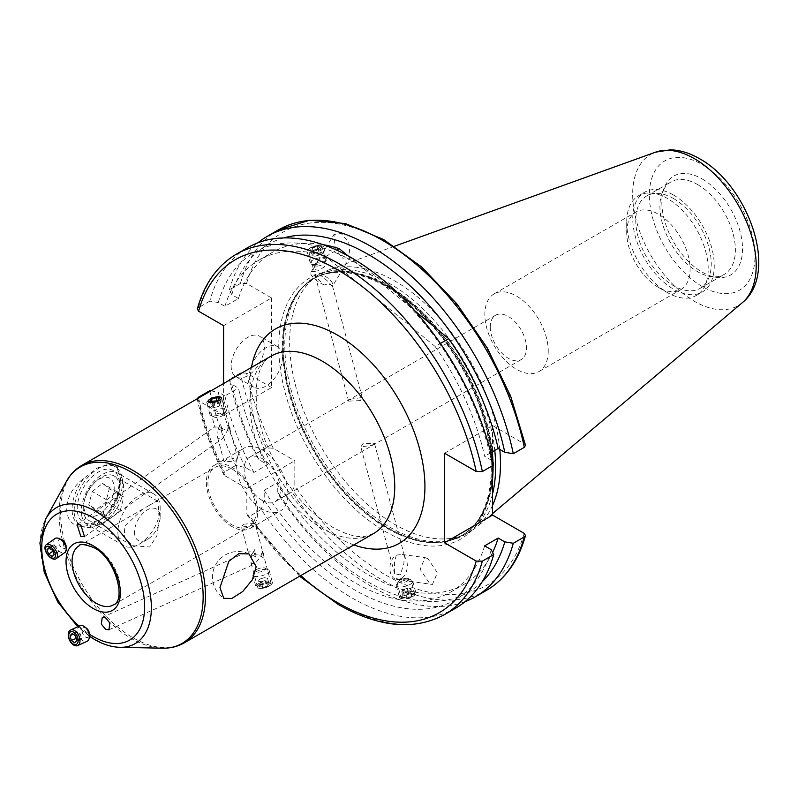 <?xml version="1.0" encoding="UTF-8"?>
<svg xmlns="http://www.w3.org/2000/svg" width="798" height="798" viewBox="0 0 798 798"><rect width="100%" height="100%" fill="white"/><g stroke="black" fill="none" stroke-linecap="round" stroke-linejoin="round"><path stroke-width="0.6" stroke-dasharray="3.99 2.99" d="M55.052 538.51A8.539 4.658 -125.4 0 0 56.788 548.924A8.539 4.658 -125.4 0 0 64.947 552.425M61.376 539.508A5.337 2.913 -125.4 0 0 58.344 540.854A5.337 2.913 -125.4 0 0 60.179 546.071A5.337 2.913 -125.4 0 0 64.199 548.575A5.337 2.913 -125.4 0 0 66.074 546.121M49.276 548.216L51.301 546.79L53.037 551.089L56.638 553.403L52.259 556.505M51.301 546.79L53.157 544.785L48.778 547.897M53.157 544.785L56.748 547.099L52.379 550.211M56.638 553.403L58.493 551.398L56.748 547.099M58.493 551.398L54.114 554.51M84.069 508.615A21.496 12.409 -60 0 1 96.299 481.134A21.496 12.409 -60 0 1 113.974 485.054A21.496 12.409 -60 0 1 101.745 512.535A21.496 12.409 -60 0 1 84.069 508.615M81.655 515.179A29.885 17.257 -60 0 1 92.638 482.86A29.885 17.257 -60 0 1 117.386 472.935A29.885 17.257 -60 0 1 123.231 482.441A29.885 17.257 -60 0 1 112.249 514.76A29.885 17.257 -60 0 1 87.501 524.685A29.885 17.257 -60 0 1 81.655 515.179M118.224 536.296A29.885 17.257 -60 0 1 129.206 503.977A29.885 17.257 -60 0 1 153.954 494.052A29.885 17.257 -60 0 1 159.799 503.558A29.885 17.257 -60 0 1 160.149 507.728A29.885 17.257 -60 0 1 139.012 544.326A29.885 17.257 -60 0 1 124.079 545.802A29.885 17.257 -60 0 1 118.224 536.296M134.692 534.66A18.145 10.474 -60 0 1 145.017 511.468A18.145 10.474 -60 0 1 159.939 514.78A18.145 10.474 -60 0 1 160.149 517.313A18.145 10.474 -60 0 1 147.321 539.528A18.145 10.474 -60 0 1 134.692 534.66M92.259 491.538L102.543 483.438L109.306 488.735L105.785 502.132L95.501 510.241L88.738 504.935L92.259 491.538L106.742 499.897L103.221 513.304L88.738 504.935M95.501 510.241L109.984 518.6L103.221 513.304M109.984 518.6L120.279 510.501L105.785 502.132M120.279 510.501L123.8 497.104L109.306 488.735M106.742 499.897L117.027 491.797L123.8 497.104M117.027 491.797L102.543 483.438M79.98 625.782A8.539 5.167 -114.3 0 0 79.68 637.363A8.539 5.167 -114.3 0 0 87.012 641.343M86.623 628.345A5.337 3.232 -114.3 0 0 82.533 628.764A5.337 3.232 -114.3 0 0 83.431 634.889A5.337 3.232 -114.3 0 0 87.241 637.552A5.337 3.232 -114.3 0 0 89.476 634.659M76.768 640.565L81.406 638.47L80.269 633.812L76.937 631.358L72.289 633.452M80.269 633.812L75.63 635.906M81.406 638.47L79.211 640.664L74.563 642.759M79.211 640.664L76.259 638.49M76.937 631.358L74.733 633.552L75.241 635.627M74.733 633.552L73.306 634.201M312.686 251.23A6.873 2.374 -14.9 0 0 320.746 248.437A6.873 2.374 -14.9 0 0 319.918 245.555A6.873 2.374 -14.9 0 0 317.684 245.535A6.873 2.374 -14.9 0 0 309.684 248.288A6.873 2.374 -14.9 0 0 312.686 251.23M312.317 252.786A8.539 2.943 -14.9 0 0 323.669 247.051A8.539 2.943 -14.9 0 0 321.295 245.744A8.539 2.943 -14.9 0 0 318.522 245.714A8.539 2.943 -14.9 0 0 308.577 249.136A8.539 2.943 -14.9 0 0 307.17 251.45A8.539 2.943 -14.9 0 0 312.317 252.786M315.439 264.497A8.539 2.943 -14.9 0 0 326.492 259.958A8.539 2.943 -14.9 0 0 326.791 258.761A8.539 2.943 -14.9 0 0 321.654 257.425A8.539 2.943 -14.9 0 0 310.292 263.16A8.539 2.943 -14.9 0 0 311.15 264.058A8.539 2.943 -14.9 0 0 315.439 264.497M317.375 266.073A5.337 1.845 -14.9 0 0 324.287 263.24A5.337 1.845 -14.9 0 0 321.255 261.654A5.337 1.845 -14.9 0 0 315.509 263.47A5.337 1.845 -14.9 0 0 314.701 265.794A5.337 1.845 -14.9 0 0 317.375 266.073M318.133 249.076L319.928 247.031L316.986 246.333L312.247 247.689L310.452 249.724L313.395 250.422L318.133 249.076L319.679 254.881L314.951 256.228L313.395 250.422M310.452 249.724L311.998 255.53L314.951 256.228M311.998 255.53L313.794 253.495L312.247 247.689M313.794 253.495L318.532 252.148L316.986 246.333M319.679 254.881L321.474 252.836L318.532 252.148M321.474 252.836L319.928 247.031M401.574 598.271A6.873 2.374 165.1 0 1 405.783 594.191A6.873 2.374 165.1 0 1 414.222 593.772A6.873 2.374 165.1 0 1 413.404 596.116A6.873 2.374 165.1 0 1 403.17 598.849A6.873 2.374 165.1 0 1 401.574 598.271M399.808 597.941A8.539 2.943 165.1 0 1 399.419 597.353A8.539 2.943 165.1 0 1 405.963 592.575A8.539 2.943 165.1 0 1 415.519 592.355A8.539 2.943 165.1 0 1 415.918 592.954A8.539 2.943 165.1 0 1 414.511 595.268A8.539 2.943 165.1 0 1 401.783 598.66A8.539 2.943 165.1 0 1 399.808 597.941M396.686 586.231A8.539 2.943 165.1 0 1 396.297 585.642A8.539 2.943 165.1 0 1 396.596 584.435A8.539 2.943 165.1 0 1 403.778 580.595A8.539 2.943 165.1 0 1 411.938 580.346A8.539 2.943 165.1 0 1 412.396 580.645A8.539 2.943 165.1 0 1 412.795 581.243A8.539 2.943 165.1 0 1 406.242 586.011A8.539 2.943 165.1 0 1 396.686 586.231M398.86 582.281A5.337 1.845 165.1 0 1 398.801 581.163A5.337 1.845 165.1 0 1 403.289 578.759A5.337 1.845 165.1 0 1 408.386 578.6A5.337 1.845 165.1 0 1 408.676 578.789A5.337 1.845 165.1 0 1 405.404 581.951A5.337 1.845 165.1 0 1 398.86 582.281M404.317 595.687L408.855 594.081L412.436 594.41L411.479 596.345L406.94 597.961L403.359 597.632L404.317 595.687L402.771 589.882L401.813 591.827L403.359 597.632M406.94 597.961L405.394 592.156L401.813 591.827M405.394 592.156L409.923 590.54L411.479 596.345M409.923 590.54L410.89 588.605L412.436 594.41M402.771 589.882L407.309 588.276L410.89 588.605M407.309 588.276L408.855 594.081M251.689 554.75L255.719 556.894L254.632 549.712L251.689 554.75L248.098 551.807L251.53 551.887L261.046 556.226L262.163 550.899L263.829 558.161L261.046 556.226L254.911 563.877L251.56 563.438L250.791 561.912L251.689 554.75M243.53 524.146L255.111 523.458L252.886 525.623L241.505 527.089L243.53 524.146M259.639 584.565L271.16 583.617L268.996 586.031L257.545 587.248L259.639 584.565M218.153 428.985L222.941 430.9L220.328 424.177L218.153 428.985L214.792 426.92L218.273 427.169L227.51 430.461L228.437 425.454L230.482 432.087L227.51 430.461L222.273 438.76L218.303 438.73L217.485 437.035L218.153 428.985M219.56 400.646L221.644 397.963L237.694 458.122L226.313 459.588L224.078 461.753L235.669 461.064L237.694 458.122M216.607 396.925L210.203 399.18L208.039 401.594L214.792 426.92M360.267 400.606L348.636 401.125L350.911 399.13L362.242 397.494L360.267 400.606M490.271 326.971A25.616 14.783 -120 0 0 508.376 358.342A25.616 14.783 -120 0 0 521.184 359.609A25.616 14.783 -120 0 0 526.49 347.878A25.616 14.783 -120 0 0 508.376 316.517A25.616 14.783 -120 0 0 495.578 315.24A25.616 14.783 -120 0 0 490.271 326.971M262.233 500.446A25.616 14.783 60 0 1 245.505 477.882A25.616 14.783 60 0 1 249.425 457.354A25.616 14.783 60 0 1 262.233 458.621A25.616 14.783 60 0 1 278.971 481.194A25.616 14.783 60 0 1 275.041 501.713A25.616 14.783 60 0 1 262.233 500.446M101.356 519.099L98.334 520.835A29.885 17.257 120 0 0 119.461 484.236A29.885 17.257 120 0 0 98.334 472.037A29.885 17.257 120 0 0 77.207 508.635A29.885 17.257 120 0 0 98.334 520.835L101.356 519.099A25.616 14.783 120 0 0 119.461 487.728A25.616 14.783 120 0 0 114.154 475.997A25.616 14.783 120 0 0 101.356 477.274A25.616 14.783 120 0 0 84.618 499.837A25.616 14.783 120 0 0 88.548 520.366A25.616 14.783 120 0 0 101.356 519.099M108.668 511.927A34.154 19.721 120 0 0 120.368 481.274A34.154 19.721 120 0 0 113.296 465.643A34.154 19.721 120 0 0 108.668 464.137L117.156 466.431L120.368 477.793L117.166 495.359L108.668 511.927L97.346 523.747L83.78 526.301C61.187 528.067 60.957 494.6 83.78 478.511L97.346 467.987L108.668 464.137M98.334 524.326A34.154 19.721 120 0 0 120.648 494.231A34.154 19.721 120 0 0 115.411 466.86A34.154 19.721 120 0 0 98.334 468.556A34.154 19.721 120 0 0 76.019 498.65A34.154 19.721 120 0 0 81.256 526.012A34.154 19.721 120 0 0 98.334 524.326M149.675 505.164L154.603 502.241L157.984 501.304L159.221 520.675L156.847 535.927L149.675 546.989L132.368 545.662L124.678 537.633L124.288 526.78L142.533 509.214L149.675 505.164M264.347 346.921A23.481 13.556 -60 0 1 254.103 370.541A23.481 13.556 -60 0 1 236.008 376.836A23.481 13.556 -60 0 1 231.151 366.083A23.481 13.556 -60 0 1 241.395 342.462A23.481 13.556 -60 0 1 259.49 336.167A23.481 13.556 -60 0 1 264.347 346.921M282.462 357.374A23.481 13.556 -60 0 1 272.208 380.995A23.481 13.556 -60 0 1 254.123 387.289A23.481 13.556 -60 0 1 249.255 376.546A23.481 13.556 -60 0 1 259.51 352.916A23.481 13.556 -60 0 1 277.594 346.621A23.481 13.556 -60 0 1 282.462 357.374M396.317 555.069L402.461 554.52L404.337 555.428L403.828 563.957L400.287 574.889L394.671 573.762L394.471 562.49L396.317 555.069A12.808 8.608 97.8 0 0 389.973 566.7A12.808 8.608 97.8 0 0 394.292 578.61A12.808 8.608 97.8 0 0 396.885 579.607L407.858 579.069L411.14 580.844L409.853 581.373L398.501 577.602L396.057 578.849L397.923 579.757M427.898 558.64L425.055 557.603L420.137 569.293L429.603 583.418L432.446 584.455L437.364 572.765L427.898 558.64M401.085 597.792L412.546 596.635L414.691 594.161L403.19 595.168L401.085 597.792L396.057 578.849M332.158 286.223L332.287 285.165L327.09 284.158L324.287 284.986L319.26 280.437L314.801 274.263L320.317 275.011L328.616 281.913L332.158 286.223A12.808 4.19 31.3 0 0 332.766 285.664L350.123 257.175L348.716 242.333L341.175 233.455L333.933 234.502L335.34 249.345L342.881 258.223L350.123 257.175M325.385 259.38L324.587 266.801L318.691 270.372L313.494 269.365L315.23 265.325C318.701 258.323 322.093 256.338 325.385 259.38L322.003 246.612L319.898 249.235L308.397 250.243L310.542 247.759L322.003 246.612M324.287 284.986A12.808 4.19 31.3 0 1 310.891 272.347A12.808 4.19 31.3 0 1 317.514 272.308A12.808 4.19 31.3 0 1 328.886 278.961A12.808 4.19 31.3 0 1 332.766 285.664M626.719 232.507A44.818 25.875 60 0 1 635.996 211.989A44.818 25.875 60 0 1 670.539 223.999A44.818 25.875 60 0 1 690.1 269.106A44.818 25.875 60 0 1 680.824 289.624A44.818 25.875 60 0 1 658.41 287.4A44.818 25.875 60 0 1 626.719 232.507L626.719 222.053A57.626 33.277 60 0 1 638.649 195.67A57.626 33.277 60 0 1 667.467 198.522A57.626 33.277 60 0 1 708.215 269.106A57.626 33.277 60 0 1 696.275 295.489A57.626 33.277 60 0 1 667.467 292.637A57.626 33.277 60 0 1 667.467 292.627A57.626 33.277 60 0 1 626.719 222.053M548.236 351.01A44.818 25.875 60 0 1 538.949 371.529A44.818 25.875 60 0 1 504.416 359.519A44.818 25.875 60 0 1 484.845 314.412A44.818 25.875 60 0 1 494.132 293.893A44.818 25.875 60 0 1 528.675 305.903A44.818 25.875 60 0 1 548.236 351.01M697.652 184.587A53.356 30.803 60 0 1 732.504 231.6A53.356 30.803 60 0 1 724.325 274.362A53.356 30.803 60 0 1 711.108 276.627A53.356 30.803 60 0 1 697.652 271.719A53.356 30.803 60 0 1 662.4 192.258A53.356 30.803 60 0 1 670.968 181.944A53.356 30.803 60 0 1 697.652 184.587M673.502 198.522A53.356 30.803 60 0 1 708.365 245.545A53.356 30.803 60 0 1 700.185 288.307A53.356 30.803 60 0 1 673.502 285.664A53.356 30.803 60 0 1 638.639 238.642A53.356 30.803 60 0 1 646.819 195.879A53.356 30.803 60 0 1 673.502 198.522M673.502 195.041A57.626 33.277 60 0 1 711.148 245.824A57.626 33.277 60 0 1 702.32 291.998A57.626 33.277 60 0 1 673.502 289.145A57.626 33.277 60 0 1 635.856 238.363A57.626 33.277 60 0 1 644.684 192.188A57.626 33.277 60 0 1 673.502 195.041M492.546 493.992A149.086 86.074 60 0 1 464.765 534.76A149.086 86.074 60 0 1 449.284 540.575A149.086 86.074 60 0 1 390.222 527.378A149.086 86.074 60 0 1 297.105 408.965A149.086 86.074 60 0 1 302.901 287.021A149.086 86.074 60 0 1 315.679 276.527A149.086 86.074 60 0 1 390.222 283.918A149.086 86.074 60 0 1 494.77 450.441M492.546 505.443A149.086 86.074 60 0 1 476.885 526.84A149.086 86.074 60 0 1 469.593 531.967A149.086 86.074 60 0 1 395.05 524.585A149.086 86.074 60 0 1 297.654 393.205A149.086 86.074 60 0 1 320.507 273.744A149.086 86.074 60 0 1 328.586 269.993A149.086 86.074 60 0 1 395.05 281.125A149.086 86.074 60 0 1 499.777 449.404M702.18 178.952A57.057 32.937 60 0 1 741.851 239.989A57.057 32.937 60 0 1 716.574 277.365A57.057 32.937 60 0 1 702.18 272.128A57.057 32.937 60 0 1 664.485 187.151A57.057 32.937 60 0 1 702.18 178.952M455.788 608.086A208.098 120.149 60 0 1 351.738 597.772A208.098 120.149 60 0 1 261.185 509.513L249.864 516.047L247.4 515.608L246.841 513.343L246.841 488.426L225.265 475.967L223.58 474.351L224.428 471.997A208.098 120.149 60 0 1 198.473 397.234M223.6 325.654L271.589 297.943L246.572 283.499L240.427 283.44L229.405 289.804L231.819 294.701L238.452 298.532L224.916 306.342L218.283 302.522A200.677 115.86 60 0 1 354.771 262.263A200.677 115.86 60 0 1 491.269 460.127L493.683 465.025M484.635 545.872A191.67 110.663 60 0 1 450.611 592.096A191.67 110.663 60 0 1 354.771 582.61A191.67 110.663 60 0 1 264.218 490.261L264.218 499.977L261.185 509.513M492.615 552.425A191.67 110.663 60 0 1 464.147 584.276A191.67 110.663 60 0 1 368.317 574.789A191.67 110.663 60 0 1 277.764 482.451L264.218 490.261M482.192 581.792A200.677 115.86 60 0 1 368.317 582.141A200.677 115.86 60 0 1 277.764 492.157L277.764 482.451M465.134 601.622A208.098 120.149 60 0 1 371.349 586.46A208.098 120.149 60 0 1 280.796 498.191L277.764 492.157M232.048 469.074A34.154 19.721 -120 0 0 214.981 467.389A34.154 19.721 -120 0 0 209.744 494.75A34.154 19.721 -120 0 0 232.048 524.845A34.154 19.721 -120 0 0 249.126 526.54A34.154 19.721 -120 0 0 254.363 499.169A34.154 19.721 -120 0 0 232.048 469.074M404.337 555.428L404.187 556.306A12.808 8.608 97.8 0 1 406.461 571.159A12.808 8.608 97.8 0 1 396.885 579.607M372.177 445.264L374.452 443.279L362.821 443.798L360.846 446.91L372.177 445.264M262.233 509.164A36.289 20.948 60 0 1 238.532 477.184A36.289 20.948 60 0 1 244.098 448.107A36.289 20.948 60 0 1 262.233 449.912A36.289 20.948 60 0 1 285.943 481.882A36.289 20.948 60 0 1 280.377 510.959A36.289 20.948 60 0 1 262.233 509.164M232.048 526.59A36.289 20.948 60 0 1 208.348 494.61A36.289 20.948 60 0 1 213.914 465.543A36.289 20.948 60 0 1 232.048 467.339A36.289 20.948 60 0 1 255.759 499.309A36.289 20.948 60 0 1 250.193 528.386A36.289 20.948 60 0 1 232.048 526.59M271.589 297.943L271.589 387.519L223.6 415.229L223.6 383.539M223.6 415.229L198.582 400.786L197.266 398.751M224.916 306.342A191.67 110.663 60 0 1 258.941 260.118A191.67 110.663 60 0 1 325.744 256.487L435.139 346.492L440.406 343.449M435.139 346.492A191.67 110.663 60 0 1 484.635 456.296L491.269 460.127M490.83 452.715L484.635 456.296M325.744 256.487L336.706 250.153M238.452 298.532A191.67 110.663 60 0 1 272.477 252.298A191.67 110.663 60 0 1 323.09 244.657M444.556 453.224L492.546 425.514L524.206 443.788L525.503 445.324M492.546 425.514L492.546 451.728M492.546 459.788L492.546 465.683M209.794 390.701A208.098 120.149 60 0 0 235.749 465.453L245.525 467.598L253.934 472.456L267.48 464.636L259.071 459.778L255.36 454.142L266.382 447.778L273.255 448.257L294.831 460.715L294.831 485.633L291.819 491.827L280.796 498.191M271.589 387.519L246.572 373.075L240.427 373.015L229.405 379.379A208.098 120.149 60 0 0 255.36 454.142M229.405 289.804A208.098 120.149 60 0 1 257.954 242.782M231.819 294.701A200.677 115.86 60 0 1 283.659 237.914M348.008 255.839L414.98 310.951M491.269 549.702A200.677 115.86 60 0 1 264.218 499.977M218.283 302.522L209.794 301.115A208.098 120.149 60 0 1 247.689 247.639M209.794 301.115L198.473 307.659L197.306 308.986M259.071 459.778A200.677 115.86 60 0 1 231.819 384.277L229.405 379.379M267.48 464.636A191.67 110.663 60 0 1 238.452 388.107L231.819 384.277M253.934 472.456A191.67 110.663 60 0 1 224.916 395.928L238.452 388.107M245.525 467.598A200.677 115.86 60 0 1 218.283 392.097L224.916 395.928M210.891 390.88L218.283 392.097M235.749 465.453L224.428 471.997M246.841 488.426L294.831 460.715M83.78 478.511A34.154 19.721 120 0 0 79.142 524.795A34.154 19.721 120 0 0 83.78 526.301M228.437 425.454A7.042 3.84 54.6 0 1 230.482 432.087M262.163 550.899A7.042 4.259 65.7 0 1 263.829 558.161M222.941 430.9A7.042 3.84 54.6 0 1 220.328 424.177M255.719 556.894A7.042 4.259 65.7 0 1 254.632 549.712M260.018 584.675A6.873 2.374 165.1 0 1 268.816 582.66A6.873 2.374 165.1 0 1 269.884 585.612A6.873 2.374 165.1 0 1 268.726 586.35A6.873 2.374 165.1 0 1 259.639 588.335A6.873 2.374 165.1 0 1 260.018 584.675M258.732 583.607A8.539 2.943 165.1 0 1 267.24 581.104A8.539 2.943 165.1 0 1 272.387 582.44A8.539 2.943 165.1 0 1 270.991 584.764A8.539 2.943 165.1 0 1 269.554 585.682A8.539 2.943 165.1 0 1 258.263 588.156A8.539 2.943 165.1 0 1 255.889 586.839A8.539 2.943 165.1 0 1 258.732 583.607M255.609 571.897A8.539 2.943 165.1 0 1 268.407 569.842A8.539 2.943 165.1 0 1 269.265 570.73A8.539 2.943 165.1 0 1 266.432 573.971A8.539 2.943 165.1 0 1 257.914 576.475A8.539 2.943 165.1 0 1 252.767 575.139A8.539 2.943 165.1 0 1 253.066 573.932A8.539 2.943 165.1 0 1 255.609 571.897M256.866 569.383A5.337 1.845 165.1 0 1 264.866 568.096A5.337 1.845 165.1 0 1 263.629 570.68A5.337 1.845 165.1 0 1 257.445 572.276A5.337 1.845 165.1 0 1 255.28 570.66A5.337 1.845 165.1 0 1 256.866 569.383M265.953 583.498L269.076 584.096L267.5 586.111L262.801 587.537L259.679 586.939L261.255 584.914L265.953 583.498L264.397 577.682L259.699 579.109L261.255 584.914M259.679 586.939L258.123 581.134L259.699 579.109M258.123 581.134L261.255 581.732L262.801 587.537M261.255 581.732L265.953 580.306L267.5 586.111M264.397 577.682L267.529 578.291L265.953 580.306M267.529 578.291L269.076 584.096M220.976 401.304A8.539 2.943 -14.9 0 0 223.3 398.362A8.539 2.943 -14.9 0 0 220.926 397.055A8.539 2.943 -14.9 0 0 209.126 399.828A8.539 2.943 -14.9 0 0 208.208 400.446A8.539 2.943 -14.9 0 0 206.802 402.771A8.539 2.943 -14.9 0 0 212.278 404.077A8.539 2.943 -14.9 0 0 220.976 401.304M224.098 413.015A8.539 2.943 -14.9 0 0 226.123 411.279A8.539 2.943 -14.9 0 0 226.423 410.072A8.539 2.943 -14.9 0 0 220.946 408.766A8.539 2.943 -14.9 0 0 212.248 411.539A8.539 2.943 -14.9 0 0 209.924 414.471A8.539 2.943 -14.9 0 0 210.782 415.369A8.539 2.943 -14.9 0 0 224.098 413.015M222.652 415.638A5.337 1.845 -14.9 0 0 223.919 414.551A5.337 1.845 -14.9 0 0 221.565 412.935A5.337 1.845 -14.9 0 0 215.251 414.721A5.337 1.845 -14.9 0 0 214.333 417.115A5.337 1.845 -14.9 0 0 222.652 415.638M213.635 401.673L215.181 407.479L219.789 405.933L220.976 403.958L219.43 398.152M219.789 405.933L218.243 400.127M215.181 407.479L211.759 407.05L210.213 401.244M211.759 407.05L212.946 405.075L211.989 401.464M220.976 403.958L217.555 403.529L212.946 405.075M217.555 403.529L216.777 400.616M271.081 356.127A102.453 59.152 -120 0 0 255.37 438.222A102.453 59.152 -120 0 0 322.302 528.505A102.453 59.152 -120 0 0 373.524 533.583L365.703 536.216C357.634 537.782 346.731 534.85 332.975 527.448C303.809 509.483 281.295 480.805 265.445 441.394C249.644 399.239 255.799 363.399 271.081 356.127M353.873 544.924A123.79 71.471 60 0 1 337.394 537.224A123.79 71.471 60 0 1 251.43 367.479M184.268 642.849A102.453 59.152 60 0 1 133.047 637.772A102.453 59.152 60 0 1 66.114 547.498A102.453 59.152 60 0 1 81.815 465.394M66.264 481.653A101.855 58.803 -120 0 0 131.131 638.39A101.855 58.803 -120 0 0 162.413 648.195M119.949 647.328A78.563 45.356 60 0 1 95.82 639.767A78.563 45.356 60 0 1 45.785 518.86M142.533 509.214L79.142 545.812A34.154 19.721 60 0 1 96.219 547.498A34.154 19.721 60 0 1 118.533 577.592A34.154 19.721 60 0 1 113.296 604.954L249.126 526.54M385.394 285.305A150.792 87.062 60 0 1 492.017 469.992A150.792 87.062 60 0 1 385.394 531.558A150.792 87.062 60 0 1 278.761 346.871A150.792 87.062 60 0 1 385.394 285.305M387.2 286.352A148.228 85.585 60 0 1 484.037 416.975A148.228 85.585 60 0 1 461.314 535.757A148.228 85.585 60 0 1 387.2 528.416A148.228 85.585 60 0 1 290.362 397.793A148.228 85.585 60 0 1 313.085 279.011A148.228 85.585 60 0 1 387.2 286.352M387.728 528.116A148.228 85.585 60 0 1 290.891 397.494A148.228 85.585 60 0 1 313.614 278.711A148.228 85.585 60 0 1 387.728 286.053A148.228 85.585 60 0 1 484.566 416.676A148.228 85.585 60 0 1 461.843 535.458A148.228 85.585 60 0 1 387.728 528.116M492.546 479.209A148.318 85.635 60 0 1 446.96 541.044A148.318 85.635 60 0 1 388.197 527.917A148.318 85.635 60 0 1 295.559 410.112A148.318 85.635 60 0 1 301.325 288.806A148.318 85.635 60 0 1 388.197 285.714A148.318 85.635 60 0 1 492.546 454.91M492.955 461.633A148.318 85.635 60 0 1 493.064 465.384M742.369 302.651A87.341 50.424 60 0 1 694.43 301.325A87.341 50.424 60 0 1 636.225 220.258A87.341 50.424 60 0 1 655.497 152.179M702.18 286.502A74.673 43.112 60 0 1 649.382 195.051A74.673 43.112 60 0 1 702.18 164.568A74.673 43.112 60 0 1 754.978 256.018A74.673 43.112 60 0 1 702.18 286.502M444.466 614.62A208.098 120.149 60 0 1 340.417 604.315A208.098 120.149 60 0 1 249.864 516.047M486.421 590.4A208.098 120.149 60 0 1 382.372 580.086A208.098 120.149 60 0 1 291.819 491.827M524.206 533.363A203.829 117.685 60 0 1 385.394 574.859A203.829 117.685 60 0 1 294.831 485.633M79.142 626.161A72.758 42.005 -120 0 0 89.486 634.23M225.265 475.967A203.829 117.685 60 0 1 198.582 400.786M300.517 575.737A203.829 117.685 60 0 1 246.841 513.343M273.255 448.257A203.829 117.685 60 0 1 246.572 373.075M246.572 283.499A203.829 117.685 60 0 1 385.394 242.003A203.829 117.685 60 0 1 524.206 443.788M240.427 283.44A208.098 120.149 60 0 1 278.322 229.954M198.473 307.659A208.098 120.149 60 0 1 236.368 254.173M266.382 447.778A208.098 120.149 60 0 1 240.427 373.015M153.954 494.052L117.386 472.935M160.149 517.313L160.149 507.728M147.321 539.528L139.012 544.326M124.079 545.802L87.501 524.685M319.918 245.555L321.295 245.744M326.791 258.761L323.669 247.051M324.287 263.24L326.492 259.958M314.701 265.794L311.15 264.058M310.292 263.16L307.17 251.45M309.684 248.288L308.577 249.136M396.297 585.642L399.419 597.353M398.801 581.163L396.596 584.435M408.386 578.6L411.938 580.346M412.795 581.243L415.918 592.954M413.404 596.116L414.511 595.268M403.17 598.849L401.783 598.66M271.16 583.617L255.111 523.458M257.545 587.248L250.791 561.912M224.078 461.753L217.485 437.035M495.578 315.24L249.425 457.354M248.976 553.942A25.616 25.616 0 0 0 212.477 577.124A25.616 25.616 0 0 0 223.749 598.35M119.461 487.728L119.461 484.236M113.296 465.643L115.411 466.86M157.984 501.304L114.154 475.997M254.123 387.289L236.008 376.836M402.461 554.52L425.055 557.603M414.691 594.161L411.14 580.844M658.41 287.4L667.467 292.627M538.949 371.529L680.824 289.624M700.185 288.307L724.325 274.362M696.275 295.489L702.32 291.998M302.901 287.021L313.085 279.011C332.956 268.038 357.235 270.532 385.923 286.482C426.152 309.145 465.453 360.975 481.783 413.105C500.147 468.516 490.91 519.817 461.314 535.757L449.284 540.575M315.679 276.527L320.507 273.744M394.531 246.233L328.586 269.993M711.108 276.627L716.574 277.365M450.611 592.096L464.147 584.276M362.242 397.494L332.287 285.165M154.603 502.241L214.981 467.389M404.406 555.608L374.452 443.279M84.518 536.675L222.273 438.76M102.274 617.353L248.288 551.408M213.914 465.543L244.098 448.107M250.193 528.386L280.377 510.959M108.907 629.812L254.911 563.877M77.107 524.665L214.852 426.75M394.671 573.762L360.846 446.91M258.941 260.118L272.477 252.298M348.636 401.125L314.801 274.263M299.639 576.246L247.4 515.608M223.58 474.351C211.35 449.374 202.582 424.346 197.286 399.249M662.4 192.258L664.485 187.151M492.546 513.613L476.885 526.84M464.765 534.76L469.593 531.967M638.649 195.67L644.684 192.188M646.819 195.879L670.968 181.944M494.132 293.893L635.996 211.989M313.494 269.365L308.397 250.243M310.891 272.347L333.933 234.502M409.853 581.373L432.446 584.455M277.594 346.621L259.49 336.167M132.368 545.662L88.548 520.366M89.396 636.225L77.755 626.789M120.368 481.274L120.368 477.793M79.142 524.795L81.256 526.012M521.184 359.609L275.041 501.713M248.098 551.807L241.505 527.089M269.884 585.612L270.991 584.764M269.265 570.73L272.387 582.44M264.866 568.096L268.407 569.842M255.28 570.66L253.066 573.932M252.767 575.139L255.889 586.839M259.639 588.335L258.263 588.156M219.55 396.865L220.926 397.055M226.423 410.072L223.3 398.362M223.919 414.551L226.123 411.279M214.333 417.115L210.782 415.369M209.924 414.471L206.802 402.771M209.315 399.599L208.208 400.446"/><path stroke-width="1.2" d="M47.93 554.989A6.873 3.751 -125.4 0 0 54.823 557.523A6.873 3.751 -125.4 0 0 53.107 549.423A6.873 3.751 -125.4 0 0 46.224 546.879A6.873 3.751 -125.4 0 0 47.93 554.989M47.96 555.199A8.539 4.658 -125.4 0 0 56.119 558.7A8.539 4.658 -125.4 0 0 54.394 548.276A8.539 4.658 -125.4 0 0 46.234 544.775A8.539 4.658 -125.4 0 0 47.96 555.199M56.119 558.7L64.947 552.425A8.539 4.658 -125.4 0 0 66.224 549.004A8.539 4.658 -125.4 0 0 63.212 542.002A8.539 4.658 -125.4 0 0 58.703 538.421A8.539 4.658 -125.4 0 0 55.052 538.51L46.234 544.775M66.224 549.004L66.074 546.121A5.337 2.913 -125.4 0 0 64.199 541.752A5.337 2.913 -125.4 0 0 61.376 539.508L58.703 538.421M52.259 556.505L54.114 554.51L52.379 550.211L48.778 547.897L46.922 549.892L48.668 554.201L52.259 556.505M52.798 551.258L48.668 554.201M49.276 548.216L46.922 549.892M76.498 635.048A6.873 4.16 -114.3 0 0 69.825 632.385A6.873 4.16 -114.3 0 0 70.364 641.173A6.873 4.16 -114.3 0 0 77.027 643.836A6.873 4.16 -114.3 0 0 76.498 635.048M77.935 633.991A8.539 5.167 -114.3 0 0 70.613 630.011A8.539 5.167 -114.3 0 0 70.314 641.592A8.539 5.167 -114.3 0 0 77.635 645.572A8.539 5.167 -114.3 0 0 77.935 633.991M77.635 645.572L87.012 641.343A8.539 5.167 -114.3 0 0 89.356 636.994A8.539 5.167 -114.3 0 0 87.301 629.762A8.539 5.167 -114.3 0 0 84.788 626.889A8.539 5.167 -114.3 0 0 79.98 625.782L70.613 630.011M89.356 636.994L89.476 634.659A5.337 3.232 -114.3 0 0 88.199 630.131A5.337 3.232 -114.3 0 0 86.623 628.345L84.788 626.889M72.289 633.452L70.094 635.647L71.231 640.305L74.563 642.759L76.768 640.565L75.63 635.906L72.289 633.452M76.259 638.49L71.231 640.305M75.241 635.627L75.87 638.201M73.306 634.201L70.094 635.647M221.644 397.963L216.607 396.925M219.979 587.577L228.846 561.293L238.732 553.712L248.976 553.942L256.198 566.67L252.328 579.827L242.742 591.508L231.889 598.45L223.749 598.35L219.979 587.577M492.546 465.683L492.546 515.089L444.556 542.8L476.207 561.074L482.361 561.144L493.683 554.6A208.098 120.149 60 0 1 455.788 608.086L444.466 614.62A208.098 120.149 60 0 0 482.361 561.144M482.361 471.558A208.098 120.149 60 0 0 236.368 254.173L247.689 247.639A208.098 120.149 60 0 1 351.738 257.944A208.098 120.149 60 0 1 493.683 465.025L482.361 471.558L476.207 471.498L444.556 453.224L444.556 542.8M493.683 554.6L491.269 549.702L484.635 545.872L498.171 538.052A191.67 110.663 60 0 1 492.615 552.425M498.171 538.052L504.805 541.882A200.677 115.86 60 0 1 482.192 581.792M504.805 541.882L513.294 543.278A208.098 120.149 60 0 1 475.399 596.764A208.098 120.149 60 0 1 465.134 601.622M513.294 543.278L524.316 536.914L525.483 535.588L524.206 533.363L492.546 515.089M80.827 536.446L84.518 536.675L80.797 524.894L77.107 524.665L80.827 536.446M105.575 617.802L102.274 617.353L101.316 624.066L105.605 629.363L108.907 629.812L109.865 623.098L105.575 617.802M208.039 401.594L219.56 400.646M236.368 254.173C217.375 265.425 204.358 283.689 197.306 308.986L198.582 311.21L223.6 325.654L223.6 383.539M440.406 343.449L448.676 338.671A191.67 110.663 60 0 1 498.171 448.476L490.83 452.715M336.706 250.153L339.28 248.667L348.008 255.839M323.09 244.657A191.67 110.663 60 0 1 339.28 248.667M492.546 451.728L492.546 459.788M257.954 242.782A208.098 120.149 60 0 1 267.3 236.318L278.322 229.954L309.604 220.218L345.544 223.59L383.688 239.58L421.633 266.991L456.945 303.958L487.299 348.018L510.68 396.217L525.503 445.324L524.316 447.339L513.294 453.703L504.805 452.306L498.171 448.476M267.3 236.318A208.098 120.149 60 0 1 513.294 453.703M283.659 237.914A200.677 115.86 60 0 1 504.805 452.306M414.98 310.951L448.676 338.671M197.266 398.751L198.473 397.234L209.794 390.701L210.891 390.88M499.777 449.404A149.086 86.074 60 0 1 492.546 505.443M494.77 450.441A149.086 86.074 60 0 1 492.546 493.992M219.59 400.287A6.873 2.374 -14.9 0 0 219.55 396.865A6.873 2.374 -14.9 0 0 210.054 399.1A6.873 2.374 -14.9 0 0 209.315 399.599A6.873 2.374 -14.9 0 0 210.592 402.571A6.873 2.374 -14.9 0 0 219.59 400.287M219.43 398.152L216.009 397.723L211.4 399.269L210.213 401.244L213.635 401.673L218.243 400.127L219.43 398.152M211.989 401.464L211.4 399.269M216.777 400.616L216.009 397.723M184.268 642.849L373.524 533.583A102.453 59.152 -120 0 0 389.234 451.488A102.453 59.152 -120 0 0 322.302 361.205A102.453 59.152 -120 0 0 271.081 356.127L81.815 465.394A102.453 59.152 60 0 1 133.047 470.471A102.453 59.152 60 0 1 199.969 560.755A102.453 59.152 60 0 1 184.268 642.849C177.715 646.58 170.433 648.365 162.413 648.195A101.855 58.803 -120 0 0 201.335 577.233A101.855 58.803 -120 0 0 131.131 472.067A101.855 58.803 -120 0 0 66.264 481.653L45.785 518.86A78.563 45.356 60 0 1 95.82 511.468A78.563 45.356 60 0 1 149.974 592.595A78.563 45.356 60 0 1 119.949 647.328L162.413 648.195M251.43 367.479A123.79 71.471 60 0 1 337.394 335.06A123.79 71.471 60 0 1 424.536 476.895A123.79 71.471 60 0 1 353.873 544.924M89.486 634.23A72.758 42.005 -120 0 0 93.206 636.535A72.758 42.005 -120 0 0 144.647 606.829A72.758 42.005 -120 0 0 93.206 517.722A72.758 42.005 -120 0 0 42.244 539.508A72.758 42.005 -120 0 0 79.142 626.161M113.296 604.954A34.154 19.721 60 0 1 96.219 603.268A34.154 19.721 60 0 1 73.915 573.173A34.154 19.721 60 0 1 79.142 545.812C79.591 543.538 84.578 544.166 94.084 547.707C115.72 558.181 126.523 601.153 113.296 604.954M93.206 545.752A38.424 22.184 60 0 1 120.368 592.814A38.424 22.184 60 0 1 93.206 608.495A38.424 22.184 60 0 1 66.035 561.443A38.424 22.184 60 0 1 93.206 545.752M492.546 454.91A148.318 85.635 60 0 1 492.955 461.633M493.064 465.384A148.318 85.635 60 0 1 492.546 479.209M394.531 246.233L655.497 152.179A87.341 50.424 60 0 1 694.43 158.692A87.341 50.424 60 0 1 750.19 231.55A87.341 50.424 60 0 1 742.369 302.651L492.546 513.613M476.207 561.074A203.829 117.685 60 0 1 337.394 602.57A203.829 117.685 60 0 1 300.517 575.737M524.316 536.914A208.098 120.149 60 0 1 486.421 590.4C505.413 579.149 518.431 560.884 525.483 535.588M198.582 311.21A203.829 117.685 60 0 1 337.394 269.714A203.829 117.685 60 0 1 476.207 471.498M278.322 229.954A208.098 120.149 60 0 1 524.316 447.339M89.396 636.225L94.533 639.467C103.142 644.455 111.62 647.078 119.949 647.328M655.497 152.179L670.48 149.805C680.225 150.134 689.911 153.096 699.527 158.702C748.075 185.316 779.686 272.517 742.369 302.651M299.639 576.246L338.282 604.525C378.86 627.447 414.252 630.809 444.466 614.62M475.399 596.764L486.421 590.4M77.755 626.789L57.636 601.792L44.239 572.216L39.9 543.039L45.785 518.86M81.815 465.394C75.311 469.204 70.124 474.62 66.264 481.653"/></g></svg>
